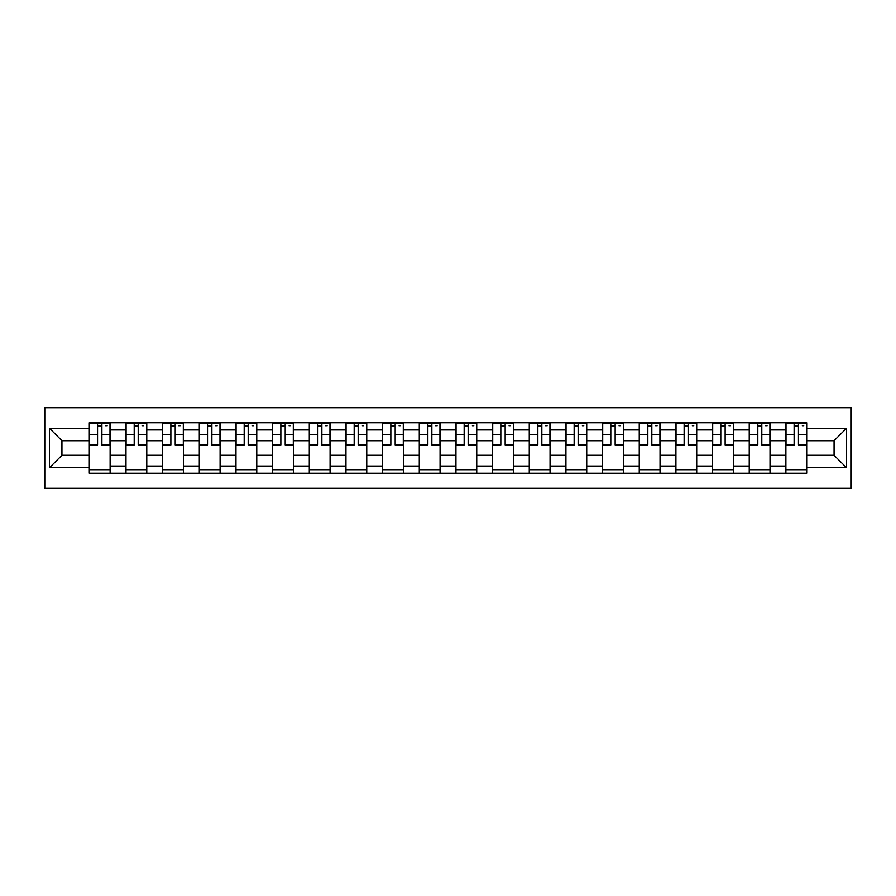 <?xml version="1.0" encoding="UTF-8"?>
<svg xmlns="http://www.w3.org/2000/svg" width="896" height="896" viewBox="0 0 896 896"><rect width="100%" height="100%" fill="white"/><g stroke="black" fill="none" stroke-linecap="round" stroke-linejoin="round"><path stroke-width="1.34" d="M44.8 488.32L851.2 488.32L851.2 407.68L44.8 407.68L44.8 488.32M125.675 473.278L125.675 429.901L110.163 429.901L110.163 473.278M110.163 429.901L110.163 422.722M125.675 429.901L125.675 422.722M146.832 422.722L146.832 473.278M162.355 473.278L162.355 422.722M183.512 422.722L183.512 473.278M199.024 473.278L199.024 422.722M220.181 422.722L220.181 473.278M235.704 473.278L235.704 422.722M256.861 422.722L256.861 473.278M272.384 473.278L272.384 422.722M293.541 422.722L293.541 473.278M309.053 473.278L309.053 422.722M330.21 422.722L330.21 473.278M345.733 473.278L345.733 422.722M366.89 422.722L366.89 473.278M382.402 473.278L382.402 422.722M403.57 422.722L403.57 473.278M419.082 473.278L419.082 422.722M440.238 422.722L440.238 473.278M455.762 473.278L455.762 422.722M476.918 422.722L476.918 473.278M492.43 473.278L492.43 422.722M513.598 422.722L513.598 473.278M529.11 473.278L529.11 422.722M550.267 422.722L550.267 473.278M565.79 473.278L565.79 422.722M586.947 422.722L586.947 473.278M602.459 473.278L602.459 422.722M623.616 422.722L623.616 473.278M639.139 473.278L639.139 422.722M660.296 422.722L660.296 473.278M675.819 473.278L675.819 422.722M696.976 422.722L696.976 473.278M712.488 473.278L712.488 422.722M733.645 422.722L733.645 473.278M749.168 473.278L749.168 422.722M770.325 422.722L770.325 473.278M785.837 473.278L785.837 422.722M785.837 455.291L770.325 455.291M749.168 455.291L733.645 455.291M712.488 455.291L696.976 455.291M675.819 455.291L660.296 455.291M639.139 455.291L623.616 455.291M602.459 455.291L586.947 455.291M565.79 455.291L550.267 455.291M529.11 455.291L513.598 455.291M492.43 455.291L476.918 455.291M455.762 455.291L440.238 455.291M419.082 455.291L403.57 455.291M382.402 455.291L366.89 455.291M345.733 455.291L330.21 455.291M309.053 455.291L293.541 455.291M272.384 455.291L256.861 455.291M235.704 455.291L220.181 455.291M199.024 455.291L183.512 455.291M162.355 455.291L146.832 455.291M125.675 455.291L110.163 455.291M785.837 440.709L770.325 440.709M749.168 440.709L733.645 440.709M712.488 440.709L696.976 440.709M675.819 440.709L660.296 440.709M639.139 440.709L623.616 440.709M602.459 440.709L586.947 440.709M565.79 440.709L550.267 440.709M529.11 440.709L513.598 440.709M492.43 440.709L476.918 440.709M455.762 440.709L440.238 440.709M419.082 440.709L403.57 440.709M382.402 440.709L366.89 440.709M345.733 440.709L330.21 440.709M309.053 440.709L293.541 440.709M272.384 440.709L256.861 440.709M235.704 440.709L220.181 440.709M199.024 440.709L183.512 440.709M162.355 440.709L146.832 440.709M125.675 440.709L110.163 440.709M61.958 455.291L88.995 455.291L88.995 440.709L61.958 440.709L61.958 455.291L49.504 467.746L49.504 428.254L88.995 428.254L88.995 440.709M807.005 440.709L807.005 455.291L834.042 455.291L834.042 440.709L807.005 440.709L807.005 422.722L88.995 422.722L88.995 428.254M807.005 428.254L846.496 428.254L846.496 467.746L807.005 467.746L807.005 455.291M88.995 455.291L88.995 473.278L807.005 473.278L807.005 467.746M88.995 467.746L49.504 467.746M110.163 469.75L88.995 469.75M97.586 426.25L101.573 426.25M146.832 469.75L125.675 469.75M134.254 426.25L138.253 426.25M183.512 469.75L162.355 469.75M170.934 426.25L174.933 426.25M220.181 469.75L199.024 469.75M207.603 426.25L211.602 426.25M256.861 469.75L235.704 469.75M244.283 426.25L248.282 426.25M293.541 469.75L272.384 469.75M280.963 426.25L284.962 426.25M330.21 469.75L309.053 469.75M317.632 426.25L321.63 426.25M366.89 469.75L345.733 469.75M354.312 426.25L358.31 426.25M403.57 469.75L382.402 469.75M390.992 426.25L394.979 426.25M440.238 469.75L419.082 469.75M427.661 426.25L431.659 426.25M476.918 469.75L455.762 469.75M464.341 426.25L468.339 426.25M513.598 469.75L492.43 469.75M501.021 426.25L505.008 426.25M550.267 469.75L529.11 469.75M537.69 426.25L541.688 426.25M586.947 469.75L565.79 469.75M574.37 426.25L578.368 426.25M623.616 469.75L602.459 469.75M611.038 426.25L615.037 426.25M660.296 469.75L639.139 469.75M647.718 426.25L651.717 426.25M696.976 469.75L675.819 469.75M684.398 426.25L688.397 426.25M733.645 469.75L712.488 469.75M721.067 426.25L725.066 426.25M770.325 469.75L749.168 469.75M757.747 426.25L761.746 426.25M807.005 469.75L785.837 469.75M794.427 426.25L798.414 426.25M49.504 428.254L61.958 440.709M834.042 455.291L846.496 467.746M834.042 440.709L846.496 428.254M101.573 445.301L101.573 422.957L110.04 422.957L110.04 445.301L101.573 445.301M97.586 426.014L101.573 426.014M105.336 426.014L106.982 426.014M102.278 422.957L89.118 422.957L89.118 445.301L97.586 445.301L97.586 422.957L96.88 422.957M138.253 445.301L138.253 422.957L146.72 422.957L146.72 445.301L138.253 445.301M134.254 426.014L138.253 426.014M142.016 426.014L143.662 426.014M138.958 422.957L125.787 422.957L125.787 445.301L134.254 445.301L134.254 422.957L133.549 422.957M174.933 445.301L174.933 422.957L183.389 422.957L183.389 445.301L174.933 445.301M170.934 426.014L174.933 426.014M178.696 426.014L180.331 426.014M175.638 422.957L162.467 422.957L162.467 445.301L170.934 445.301L170.934 422.957L170.229 422.957M211.602 445.301L211.602 422.957L220.069 422.957L220.069 445.301L211.602 445.301M207.603 426.014L211.602 426.014M215.365 426.014L217.011 426.014M212.307 422.957L199.147 422.957L199.147 445.301L207.603 445.301L207.603 422.957L206.898 422.957M248.282 445.301L248.282 422.957L256.749 422.957L256.749 445.301L248.282 445.301M244.283 426.014L248.282 426.014M252.045 426.014L253.691 426.014M248.987 422.957L235.816 422.957L235.816 445.301L244.283 445.301L244.283 422.957L243.578 422.957M284.962 445.301L284.962 422.957L293.418 422.957L293.418 445.301L284.962 445.301M280.963 426.014L284.962 426.014M288.714 426.014L290.36 426.014M285.667 422.957L272.496 422.957L272.496 445.301L280.963 445.301L280.963 422.957L280.258 422.957M321.63 445.301L321.63 422.957L330.098 422.957L330.098 445.301L321.63 445.301M317.632 426.014L321.63 426.014M325.394 426.014L327.04 426.014M322.336 422.957L309.176 422.957L309.176 445.301L317.632 445.301L317.632 422.957L316.926 422.957M358.31 445.301L358.31 422.957L366.778 422.957L366.778 445.301L358.31 445.301M354.312 426.014L358.31 426.014M362.074 426.014L363.72 426.014M359.016 422.957L345.845 422.957L345.845 445.301L354.312 445.301L354.312 422.957L353.606 422.957M394.979 445.301L394.979 422.957L403.446 422.957L403.446 445.301L394.979 445.301M390.992 426.014L394.979 426.014M398.742 426.014L400.389 426.014M395.685 422.957L382.525 422.957L382.525 445.301L390.992 445.301L390.992 422.957L390.286 422.957M431.659 445.301L431.659 422.957L440.126 422.957L440.126 445.301L431.659 445.301M427.661 426.014L431.659 426.014M435.422 426.014L437.069 426.014M432.365 422.957L419.205 422.957L419.205 445.301L427.661 445.301L427.661 422.957L426.955 422.957M468.339 445.301L468.339 422.957L476.795 422.957L476.795 445.301L468.339 445.301M464.341 426.014L468.339 426.014M472.102 426.014L473.749 426.014M469.045 422.957L455.874 422.957L455.874 445.301L464.341 445.301L464.341 422.957L463.635 422.957M505.008 445.301L505.008 422.957L513.475 422.957L513.475 445.301L505.008 445.301M501.021 426.014L505.008 426.014M508.771 426.014L510.418 426.014M505.714 422.957L492.554 422.957L492.554 445.301L501.021 445.301L501.021 422.957L500.315 422.957M541.688 445.301L541.688 422.957L550.155 422.957L550.155 445.301L541.688 445.301M537.69 426.014L541.688 426.014M545.451 426.014L547.098 426.014M542.394 422.957L529.222 422.957L529.222 445.301L537.69 445.301L537.69 422.957L536.984 422.957M578.368 445.301L578.368 422.957L586.824 422.957L586.824 445.301L578.368 445.301M574.37 426.014L578.368 426.014M582.131 426.014L583.766 426.014M579.074 422.957L565.902 422.957L565.902 445.301L574.37 445.301L574.37 422.957L573.664 422.957M615.037 445.301L615.037 422.957L623.504 422.957L623.504 445.301L615.037 445.301M611.038 426.014L615.037 426.014M618.8 426.014L620.446 426.014M615.742 422.957L602.582 422.957L602.582 445.301L611.038 445.301L611.038 422.957L610.333 422.957M651.717 445.301L651.717 422.957L660.184 422.957L660.184 445.301L651.717 445.301M647.718 426.014L651.717 426.014M655.48 426.014L657.126 426.014M652.422 422.957L639.251 422.957L639.251 445.301L647.718 445.301L647.718 422.957L647.013 422.957M688.397 445.301L688.397 422.957L696.853 422.957L696.853 445.301L688.397 445.301M684.398 426.014L688.397 426.014M692.149 426.014L693.795 426.014M689.102 422.957L675.931 422.957L675.931 445.301L684.398 445.301L684.398 422.957L683.693 422.957M725.066 445.301L725.066 422.957L733.533 422.957L733.533 445.301L725.066 445.301M721.067 426.014L725.066 426.014M728.829 426.014L730.475 426.014M725.771 422.957L712.611 422.957L712.611 445.301L721.067 445.301L721.067 422.957L720.362 422.957M761.746 445.301L761.746 422.957L770.213 422.957L770.213 445.301L761.746 445.301M757.747 426.014L761.746 426.014M765.509 426.014L767.155 426.014M762.451 422.957L749.28 422.957L749.28 445.301L757.747 445.301L757.747 422.957L757.042 422.957M798.414 445.301L798.414 422.957L806.882 422.957L806.882 445.301L798.414 445.301M794.427 426.014L798.414 426.014M802.178 426.014L803.824 426.014M799.12 422.957L785.96 422.957L785.96 445.301L794.427 445.301L794.427 422.957L793.722 422.957M749.168 429.901L733.645 429.901M712.488 429.901L696.976 429.901M675.819 429.901L660.296 429.901M639.139 429.901L623.616 429.901M602.459 429.901L586.947 429.901M565.79 429.901L550.267 429.901M529.11 429.901L513.598 429.901M492.43 429.901L476.918 429.901M455.762 429.901L440.238 429.901M419.082 429.901L403.57 429.901M382.402 429.901L366.89 429.901M345.733 429.901L330.21 429.901M309.053 429.901L293.541 429.901M272.384 429.901L256.861 429.901M235.704 429.901L220.181 429.901M199.024 429.901L183.512 429.901M162.355 429.901L146.832 429.901M785.837 429.901L770.325 429.901M749.168 466.099L733.645 466.099M712.488 466.099L696.976 466.099M675.819 466.099L660.296 466.099M639.139 466.099L623.616 466.099M602.459 466.099L586.947 466.099M565.79 466.099L550.267 466.099M529.11 466.099L513.598 466.099M492.43 466.099L476.918 466.099M455.762 466.099L440.238 466.099M419.082 466.099L403.57 466.099M382.402 466.099L366.89 466.099M345.733 466.099L330.21 466.099M309.053 466.099L293.541 466.099M272.384 466.099L256.861 466.099M235.704 466.099L220.181 466.099M199.024 466.099L183.512 466.099M162.355 466.099L146.832 466.099M125.675 466.099L110.163 466.099M785.837 466.099L770.325 466.099M101.573 444.483L110.04 444.483M101.573 434.381L110.04 434.381M89.118 444.483L97.586 444.483M89.118 434.381L97.586 434.381M138.253 444.483L146.72 444.483M138.253 434.381L146.72 434.381M125.787 444.483L134.254 444.483M125.787 434.381L134.254 434.381M174.933 444.483L183.389 444.483M174.933 434.381L183.389 434.381M162.467 444.483L170.934 444.483M162.467 434.381L170.934 434.381M211.602 444.483L220.069 444.483M211.602 434.381L220.069 434.381M199.147 444.483L207.603 444.483M199.147 434.381L207.603 434.381M248.282 444.483L256.749 444.483M248.282 434.381L256.749 434.381M235.816 444.483L244.283 444.483M235.816 434.381L244.283 434.381M284.962 444.483L293.418 444.483M284.962 434.381L293.418 434.381M272.496 444.483L280.963 444.483M272.496 434.381L280.963 434.381M321.63 444.483L330.098 444.483M321.63 434.381L330.098 434.381M309.176 444.483L317.632 444.483M309.176 434.381L317.632 434.381M358.31 444.483L366.778 444.483M358.31 434.381L366.778 434.381M345.845 444.483L354.312 444.483M345.845 434.381L354.312 434.381M394.979 444.483L403.446 444.483M394.979 434.381L403.446 434.381M382.525 444.483L390.992 444.483M382.525 434.381L390.992 434.381M431.659 444.483L440.126 444.483M431.659 434.381L440.126 434.381M419.205 444.483L427.661 444.483M419.205 434.381L427.661 434.381M468.339 444.483L476.795 444.483M468.339 434.381L476.795 434.381M455.874 444.483L464.341 444.483M455.874 434.381L464.341 434.381M505.008 444.483L513.475 444.483M505.008 434.381L513.475 434.381M492.554 444.483L501.021 444.483M492.554 434.381L501.021 434.381M541.688 444.483L550.155 444.483M541.688 434.381L550.155 434.381M529.222 444.483L537.69 444.483M529.222 434.381L537.69 434.381M578.368 444.483L586.824 444.483M578.368 434.381L586.824 434.381M565.902 444.483L574.37 444.483M565.902 434.381L574.37 434.381M615.037 444.483L623.504 444.483M615.037 434.381L623.504 434.381M602.582 444.483L611.038 444.483M602.582 434.381L611.038 434.381M651.717 444.483L660.184 444.483M651.717 434.381L660.184 434.381M639.251 444.483L647.718 444.483M639.251 434.381L647.718 434.381M688.397 444.483L696.853 444.483M688.397 434.381L696.853 434.381M675.931 444.483L684.398 444.483M675.931 434.381L684.398 434.381M725.066 444.483L733.533 444.483M725.066 434.381L733.533 434.381M712.611 444.483L721.067 444.483M712.611 434.381L721.067 434.381M761.746 444.483L770.213 444.483M761.746 434.381L770.213 434.381M749.28 444.483L757.747 444.483M749.28 434.381L757.747 434.381M798.414 444.483L806.882 444.483M798.414 434.381L806.882 434.381M785.96 444.483L794.427 444.483M785.96 434.381L794.427 434.381"/></g></svg>
